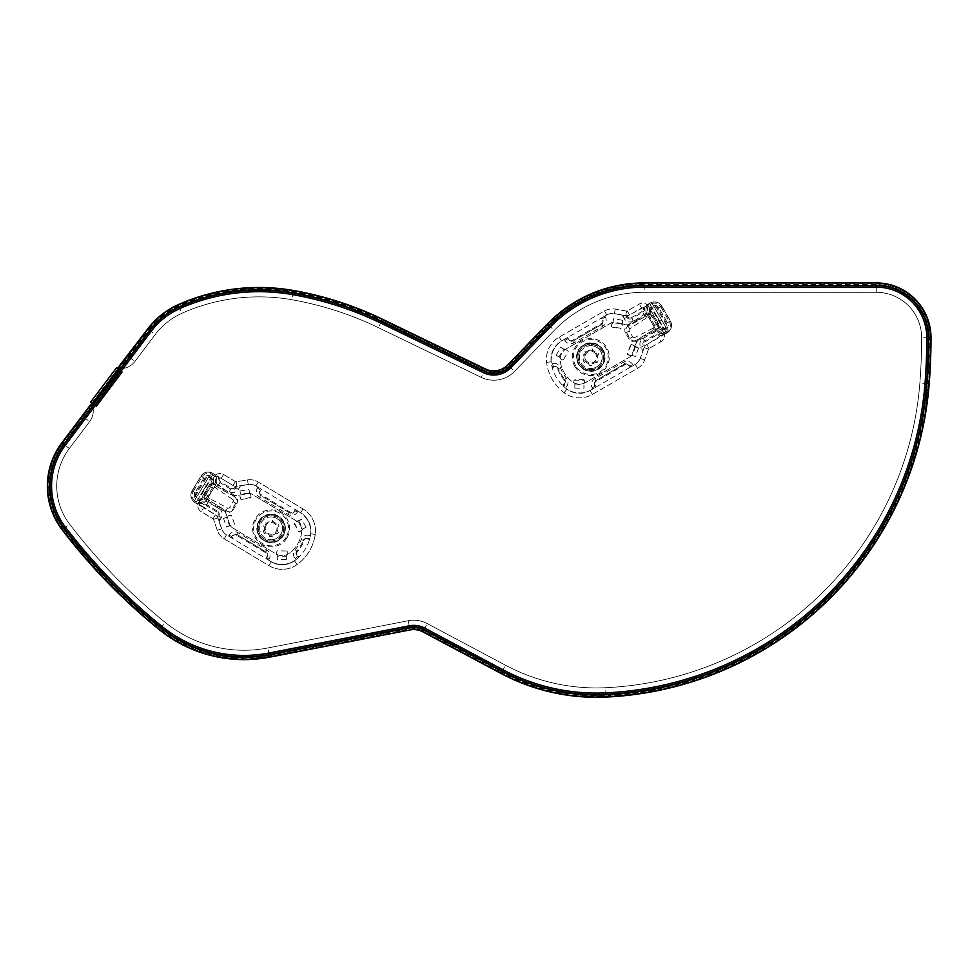 <?xml version="1.0" encoding="UTF-8"?>
<svg xmlns="http://www.w3.org/2000/svg" width="980" height="980" viewBox="0 0 980 980"><rect width="100%" height="100%" fill="white"/><g stroke="black" fill="none" stroke-linecap="round" stroke-linejoin="round"><path stroke-width="0.73" stroke-dasharray="4.9 3.68" d="M119.879 370.06L149.781 330.395L108.192 385.557L106.183 384.038L108.192 385.557L149.781 330.395L92.72 406.075A18.265 18.265 0 0 1 89.609 421.596L69.335 448.485A62.512 62.512 0 0 0 69.568 524.067A576.313 576.313 0 0 0 165.216 622.386A125.305 125.305 0 0 0 267.858 647.964L408.244 620.744A28.824 28.824 0 0 1 427.268 623.599L505.447 665.2A193.82 193.82 0 0 0 605.665 687.715A330.836 330.836 0 0 0 919.865 383.009A582.022 582.022 0 0 0 921.641 337.684A45.386 45.386 0 0 0 876.255 292.297L644.191 292.297A125.305 125.305 0 0 0 554.178 330.432L514.463 371.445A28.824 28.824 0 0 1 481.217 377.349L378.402 327.675A330.836 330.836 0 0 0 291.856 299.733A189.25 189.25 0 0 0 181.925 313.282A68.22 68.22 0 0 0 155.244 334.523L134.971 361.412A18.265 18.265 0 0 1 120.92 368.676A18.265 18.265 0 0 0 134.971 361.412L155.244 334.523A68.22 68.22 0 0 1 181.925 313.282A189.25 189.25 0 0 1 291.856 299.733A330.836 330.836 0 0 1 378.402 327.675L481.217 377.349A28.824 28.824 0 0 0 514.463 371.445L554.178 330.432A125.305 125.305 0 0 1 644.191 292.297L876.255 292.297A45.386 45.386 0 0 1 921.641 337.684A582.022 582.022 0 0 1 919.865 383.009A330.836 330.836 0 0 1 605.665 687.715A193.82 193.82 0 0 1 505.447 665.2L427.268 623.599A28.824 28.824 0 0 0 408.244 620.744L267.858 647.964A125.305 125.305 0 0 1 165.216 622.386A576.313 576.313 0 0 1 69.568 524.067A62.512 62.512 0 0 1 69.335 448.485L89.609 421.596A18.265 18.265 0 0 0 92.72 406.075L63.859 444.357A69.359 69.359 0 0 0 64.129 528.22A69.359 69.359 0 0 1 63.859 444.357L105.448 389.207L103.439 387.688L105.448 389.207L93.762 404.703L149.781 330.395A75.068 75.068 0 0 1 179.144 307.022A196.098 196.098 0 0 1 293.045 292.983A196.098 196.098 0 0 0 179.144 307.022A196.098 196.098 0 0 1 293.045 292.983A337.684 337.684 0 0 1 381.379 321.501L484.194 371.175A21.977 21.977 0 0 0 509.539 366.679L549.253 325.666A132.165 132.165 0 0 1 644.191 285.45A132.165 132.165 0 0 0 549.253 325.666L509.539 366.679A21.977 21.977 0 0 1 484.194 371.175A21.977 21.977 0 0 0 509.539 366.679L549.253 325.666A132.165 132.165 0 0 1 644.191 285.45L876.255 285.45A52.234 52.234 0 0 1 928.489 337.684A588.87 588.87 0 0 1 926.7 383.548A588.87 588.87 0 0 0 928.489 337.684A588.87 588.87 0 0 1 926.7 383.548A337.684 337.684 0 0 1 605.995 694.551A200.667 200.667 0 0 1 502.238 671.251A200.667 200.667 0 0 0 605.995 694.551A200.667 200.667 0 0 1 502.238 671.251L424.058 629.638A21.977 21.977 0 0 0 409.542 627.47A21.977 21.977 0 0 1 424.058 629.638A21.977 21.977 0 0 0 409.542 627.47L269.157 654.689A132.165 132.165 0 0 1 160.916 627.715A583.161 583.161 0 0 1 64.129 528.22A583.161 583.161 0 0 0 160.916 627.715A132.165 132.165 0 0 0 269.157 654.689A132.165 132.165 0 0 1 160.916 627.715A583.161 583.161 0 0 1 64.129 528.22A69.359 69.359 0 0 1 63.859 444.357A69.359 69.359 0 0 0 64.129 528.22A69.359 69.359 0 0 1 63.859 444.357L69.335 448.485M629.797 367.549L628.658 365.565L629.797 367.549L635.273 364.376A11.417 11.417 0 0 0 640.295 358.398L644.24 347.557A5.709 5.709 0 0 1 646.751 344.568L658.695 337.671L660.986 341.628A6.848 6.848 0 0 0 663.485 332.269A6.848 6.848 0 0 0 654.126 329.758L642.182 336.667A14.847 14.847 0 0 0 635.653 344.433L631.708 355.274A2.279 2.279 0 0 1 630.716 356.475L585.513 382.568A11.98 11.98 0 0 1 572.345 381.784A30.833 30.833 0 0 1 560.193 360.738A11.98 11.98 0 0 1 566.097 348.941L611.299 322.849A2.279 2.279 0 0 1 612.843 322.579L624.187 324.576A14.847 14.847 0 0 0 634.195 322.812L646.139 315.915L634.195 322.812A14.847 14.847 0 0 1 624.187 324.576L612.843 322.579A2.279 2.279 0 0 0 611.299 322.849L566.097 348.941A11.98 11.98 0 0 0 560.193 360.738A30.833 30.833 0 0 0 572.345 381.784A11.98 11.98 0 0 0 585.513 382.568L630.716 356.475A2.279 2.279 0 0 0 631.708 355.274L635.653 344.433A14.847 14.847 0 0 1 642.182 336.667L654.126 329.758A6.848 6.848 0 0 1 663.485 332.269A6.848 6.848 0 0 1 660.986 341.628L649.03 348.525A1.139 1.139 0 0 0 648.527 349.125L644.595 359.954A15.986 15.986 0 0 1 637.564 368.333L592.361 394.426A25.688 25.688 0 0 1 564.137 392.76A44.529 44.529 0 0 1 546.583 362.355A25.688 25.688 0 0 1 559.249 337.083L604.452 310.979A15.986 15.986 0 0 1 615.22 309.08L626.575 311.089A1.139 1.139 0 0 0 627.335 310.954L639.291 304.057A6.848 6.848 0 0 1 648.65 306.556A6.848 6.848 0 0 1 646.139 315.915A6.848 6.848 0 0 0 648.65 306.556A6.848 6.848 0 0 0 639.291 304.057L627.335 310.954A1.139 1.139 0 0 1 626.575 311.089L615.22 309.08A15.986 15.986 0 0 0 604.452 310.979L559.249 337.083A25.688 25.688 0 0 0 546.583 362.355A44.529 44.529 0 0 0 564.137 392.76A25.688 25.688 0 0 0 592.361 394.426L637.564 368.333A15.986 15.986 0 0 0 644.595 359.954L648.527 349.125A1.139 1.139 0 0 1 649.03 348.525L660.986 341.628L658.695 337.671L646.751 344.568A5.709 5.709 0 0 0 644.24 347.557L640.295 358.398A11.417 11.417 0 0 1 635.273 364.376L590.082 390.481A21.119 21.119 0 0 1 566.869 389.097A39.959 39.959 0 0 1 551.128 361.816A21.119 21.119 0 0 1 561.528 341.04L606.73 314.935A11.417 11.417 0 0 1 614.423 313.588L625.779 315.585A5.709 5.709 0 0 0 629.626 314.911L641.569 308.014L639.291 304.057L641.569 308.014L629.626 314.911A5.709 5.709 0 0 1 625.779 315.585L614.423 313.588A11.417 11.417 0 0 0 606.73 314.935L601.255 318.108L602.394 320.08L601.255 318.108M223.563 474.479L235.384 481.584A1.139 1.139 0 0 0 236.143 481.744L247.536 479.93A15.986 15.986 0 0 1 258.267 482.025L303.004 508.902A25.688 25.688 0 0 1 315.229 534.394A44.529 44.529 0 0 1 297.148 564.48A25.688 25.688 0 0 1 268.9 565.668L224.163 538.779A15.986 15.986 0 0 1 217.278 530.29L213.53 519.388A1.139 1.139 0 0 0 213.04 518.775L201.206 511.67A6.848 6.848 0 0 1 198.867 502.274A6.848 6.848 0 0 1 208.262 499.935L220.096 507.04A14.847 14.847 0 0 1 226.478 514.929L230.239 525.831A2.279 2.279 0 0 0 231.219 527.044L275.956 553.921A11.98 11.98 0 0 0 289.137 553.369A30.833 30.833 0 0 0 301.644 532.544A11.98 11.98 0 0 0 295.948 520.649L251.211 493.761A2.279 2.279 0 0 0 249.68 493.467L238.287 495.268A14.847 14.847 0 0 1 228.328 493.332L216.494 486.227A6.848 6.848 0 0 1 214.155 476.831A6.848 6.848 0 0 1 223.563 474.479L221.198 478.399L233.032 485.504A5.709 5.709 0 0 0 236.866 486.252L248.246 484.451A11.417 11.417 0 0 1 255.915 485.933L261.341 489.192L260.166 491.152A3.43 3.43 0 0 0 261.329 495.856L289.713 512.908A3.43 3.43 0 0 0 294.417 511.732L295.593 509.772L255.915 485.933A11.417 11.417 0 0 0 248.246 484.451L236.866 486.252A5.709 5.709 0 0 1 233.032 485.504L221.198 478.399L223.563 474.479A6.848 6.848 0 0 0 214.155 476.831A6.848 6.848 0 0 0 216.494 486.227L228.328 493.332A14.847 14.847 0 0 0 238.287 495.268L249.68 493.467A2.279 2.279 0 0 1 251.211 493.761L295.948 520.649A11.98 11.98 0 0 1 301.644 532.544A30.833 30.833 0 0 1 289.137 553.369A11.98 11.98 0 0 1 275.956 553.921L231.219 527.044A2.279 2.279 0 0 1 230.239 525.831L226.478 514.929A14.847 14.847 0 0 0 220.096 507.04L208.262 499.935A6.848 6.848 0 0 0 198.867 502.274A6.848 6.848 0 0 0 201.206 511.67L213.04 518.775A1.139 1.139 0 0 1 213.53 519.388L217.278 530.29A15.986 15.986 0 0 0 224.163 538.779L268.9 565.668A25.688 25.688 0 0 0 297.148 564.48A44.529 44.529 0 0 0 315.229 534.394A25.688 25.688 0 0 0 303.004 508.902L258.267 482.025A15.986 15.986 0 0 0 247.536 479.93L236.143 481.744A1.139 1.139 0 0 1 235.384 481.584L223.563 474.479M876.255 282.938L876.255 283.845A53.839 53.839 0 0 1 930.081 337.684L931 337.684A54.745 54.745 0 0 0 876.255 282.938A54.745 54.745 0 0 1 931 337.684A591.393 591.393 0 0 1 929.199 383.744A340.195 340.195 0 0 1 606.106 697.062A203.179 203.179 0 0 1 501.05 673.468L501.478 672.66L423.299 631.047A20.384 20.384 0 0 0 409.848 629.038L269.463 656.257A133.758 133.758 0 0 1 159.911 628.952A584.766 584.766 0 0 1 62.855 529.2A70.964 70.964 0 0 1 62.585 443.401L104.162 388.239M107.469 385.005L149.046 329.844A75.987 75.987 0 0 1 178.764 306.189A197.017 197.017 0 0 1 293.204 292.089A338.602 338.602 0 0 1 381.784 320.68L484.586 370.354A21.07 21.07 0 0 0 508.89 366.042L548.604 325.029A133.072 133.072 0 0 1 644.191 284.531L876.255 284.531A53.153 53.153 0 0 1 929.408 337.684A589.788 589.788 0 0 1 927.607 383.621A338.602 338.602 0 0 1 606.032 695.469A201.586 201.586 0 0 1 501.809 672.06L502.238 671.251A200.667 200.667 0 0 0 605.995 694.551A337.684 337.684 0 0 0 926.7 383.548A588.87 588.87 0 0 0 928.489 337.684A588.87 588.87 0 0 1 926.7 383.548A337.684 337.684 0 0 1 605.995 694.551A200.667 200.667 0 0 1 502.238 671.251L424.058 629.638A21.977 21.977 0 0 0 409.542 627.47A21.977 21.977 0 0 1 424.058 629.638L427.268 623.599M423.299 631.047L422.87 631.855A19.465 19.465 0 0 0 410.02 629.932L269.635 657.151A134.677 134.677 0 0 1 159.336 629.662A585.673 585.673 0 0 1 62.132 529.751A71.871 71.871 0 0 1 61.85 442.85L62.585 443.401M501.809 672.06L423.63 630.446A21.07 21.07 0 0 0 409.714 628.364L269.329 655.583L269.157 654.689A132.165 132.165 0 0 1 160.916 627.715A583.161 583.161 0 0 1 64.129 528.22A583.161 583.161 0 0 0 160.916 627.715A132.165 132.165 0 0 0 269.157 654.689L409.542 627.47L408.244 620.744M106.918 384.589L148.495 329.439L147.772 328.888A77.579 77.579 0 0 1 178.115 304.731A198.609 198.609 0 0 1 293.486 290.509A340.195 340.195 0 0 1 382.482 319.235L382.077 320.068L484.892 369.742A20.384 20.384 0 0 0 508.399 365.565L548.114 324.552A133.758 133.758 0 0 1 644.191 283.845L876.255 283.845M381.784 320.68L381.379 321.501A337.684 337.684 0 0 0 293.045 292.983A196.098 196.098 0 0 0 179.144 307.022A75.068 75.068 0 0 0 149.781 330.395A75.068 75.068 0 0 1 179.144 307.022A75.068 75.068 0 0 0 149.781 330.395A75.068 75.068 0 0 1 179.144 307.022A196.098 196.098 0 0 1 293.045 292.983A337.684 337.684 0 0 1 381.379 321.501L484.194 371.175A21.977 21.977 0 0 0 509.539 366.679L549.253 325.666A132.165 132.165 0 0 1 644.191 285.45A132.165 132.165 0 0 0 549.253 325.666L509.539 366.679A21.977 21.977 0 0 1 484.194 371.175L481.217 377.349M484.892 369.742L485.284 368.921A19.465 19.465 0 0 0 507.738 364.928L547.452 323.915A134.677 134.677 0 0 1 644.191 282.938L644.191 283.845M91.753 403.184L103.439 387.688L92.071 403.429L93.896 404.801L105.571 389.293L106.783 390.212L95.097 405.72M117.87 368.541L106.183 384.038L117.87 368.541L120.712 371.04L116.473 367.843L90.699 402.033L92.243 403.197L118.017 369.007M93.762 404.703L105.448 389.207L93.762 404.703M121.055 371.298L109.54 386.573L108.315 385.642L120.001 370.146L120.663 370.648M205.041 493.994L209.745 486.166A5.819 5.819 0 0 1 216.752 483.704L234.441 496.787L232.652 499.42L215.625 487.856L217.413 485.223L216.384 484.696A4.765 4.765 0 0 0 210.651 486.717L205.947 494.545L205.041 493.994A5.819 5.819 0 0 0 206.155 501.331L206.854 500.547L208.532 501.589L208.091 502.434L206.155 501.331A6.652 6.652 0 0 0 199.136 504.43L201.672 505.962A3.687 3.687 0 0 1 206.731 504.7L206.229 505.545A2.695 2.695 0 0 0 202.517 506.464L215.526 514.953A5.709 5.709 0 0 1 217.339 516.681L217.915 515.713A2.695 2.695 0 0 0 216.996 512.013L217.499 511.168A3.687 3.687 0 0 1 218.761 516.227L217.879 517.697L219.545 518.922L219.14 521.348L217.989 517.991M216.752 483.704A6.652 6.652 0 0 1 216.188 476.047L219.018 477.089L215.331 474.871L197.739 504.259M233.228 509.6A5.819 5.819 0 0 1 225.523 511.744L226.013 510.813A4.765 4.765 0 0 0 232.321 509.049L233.228 509.6L236.756 503.732L235.849 503.181L233.13 501.552L229.602 507.42A1.593 1.593 0 0 1 227.495 508.008L209.291 498.404A1.593 1.593 0 0 1 208.667 496.174L205.947 494.545A4.765 4.765 0 0 0 206.854 500.547M221.737 528.882L219.14 521.348L221.737 528.882A11.417 11.417 0 0 0 226.662 534.957A11.417 11.417 0 0 1 221.737 528.882M268.52 560.107L269.108 559.127A6.652 6.652 0 0 0 266.829 550.001L238.201 532.802A6.652 6.652 0 0 0 229.075 535.08L228.487 536.06L231.023 537.579L231.611 536.599A3.687 3.687 0 0 1 236.67 535.337L265.298 552.536A3.687 3.687 0 0 1 266.56 557.608L265.972 558.588L270.247 561.148L265.972 558.588M309.251 535.472A6.652 6.652 0 0 0 301.252 539.576A32.169 32.169 0 0 1 295.164 549.719A6.652 6.652 0 0 0 295.299 558.71L296.095 559.543A22.834 22.834 0 0 1 270.247 561.148A22.834 22.834 0 0 0 296.095 559.543L298.337 557.608L297.454 556.665A3.687 3.687 0 0 1 297.381 551.691A35.133 35.133 0 0 0 304.033 540.605A3.687 3.687 0 0 1 308.467 538.339L309.717 538.682L310.366 535.778A22.834 22.834 0 0 0 299.647 512.209A22.834 22.834 0 0 1 310.366 535.778L309.251 535.472L308.467 538.339M257.887 487.121L257.299 488.101A6.652 6.652 0 0 0 259.578 497.228L288.206 514.427A6.652 6.652 0 0 0 297.332 512.148L297.92 511.18L299.647 512.209L295.384 509.649L294.796 510.629A3.687 3.687 0 0 1 289.725 511.891L261.109 494.692A3.687 3.687 0 0 1 259.835 489.62L260.435 488.653L256.062 486.019L260.435 488.653M248.393 484.537A11.417 11.417 0 0 1 256.062 486.019A11.417 11.417 0 0 0 248.393 484.537L240.517 485.774L248.393 484.537M277.254 554.851L276.409 554.264L277.034 550.846L286.736 551.017L287.25 554.447L286.381 555.011L286.307 559.58L286.307 556.26L277.291 556.113L277.205 559.445L277.254 554.851L277.168 559.421M286.454 551.017L277.316 550.858M287.25 554.447L287.299 551.593M286.307 559.58L286.381 555.011M302.048 529.494L301.963 530.511L298.692 531.674L294.208 522.413L301.656 519.302L298.753 520.943L303.126 528.832L306.054 527.24L302.048 529.494L306.042 527.277M299.464 531.895L301.963 530.511M294.123 523.442L298.557 531.43M301.62 519.29L297.626 521.507M251.088 497.35L241.031 499.518L239.929 496.223L240.688 495.525L239.978 491.017L240.553 494.275L249.459 492.867L248.969 489.559L249.716 494.104L250.647 494.533L251.088 497.35L250.647 494.533M241.313 499.469L250.341 498.048M239.929 496.223L240.382 499.041M227.838 516.926L228.095 515.933L231.513 515.358L234.673 524.533L231.623 526.187L230.802 525.562L226.49 527.044L229.602 525.917L226.662 517.391L223.514 518.408L227.838 516.926L223.514 518.408M230.79 515.002L228.095 515.933M234.588 524.263L231.611 515.627M226.49 527.044L230.802 525.562M258.867 521.017A14.271 14.271 0 0 1 278.455 516.129A14.271 14.271 0 0 1 283.343 535.717A14.271 14.271 0 0 1 263.755 540.593A14.271 14.271 0 0 1 258.867 521.017M225.523 511.744L214.939 506.158L215.429 505.227L208.532 501.589M214.939 506.158L208.091 502.434L206.731 504.7L217.499 511.168L219.03 508.62L214.939 506.158M198.842 504.921L201.378 506.452M236.756 503.732A5.819 5.819 0 0 0 235.029 495.917L229.222 491.654A6.652 6.652 0 0 0 238.361 489.375L240.517 485.774L236.695 486.374L235.813 487.844L234.967 487.33L235.543 486.374A5.709 5.709 0 0 1 233.167 485.59L219.018 477.089M216.188 476.047L218.724 477.579A3.687 3.687 0 0 0 219.986 482.638L218.087 485.676L224.543 490.061M218.087 485.676L217.413 485.223M195.731 503.059L196.319 502.079L194.359 500.903L193.771 501.883L197.691 504.235L193.771 501.883L195.731 503.059L213.371 473.695L215.331 474.871L211.423 472.519L210.835 473.499L212.782 474.675L213.371 473.695L211.423 472.519L213.371 473.695M212.782 474.675L196.319 502.079M205.727 486.423L203.375 490.331L205.727 486.423M202.787 491.311L206.315 485.443L202.787 491.311L200.827 490.135L204.355 484.267L200.827 490.135M194.359 500.903L210.835 473.499M193.771 501.883L211.423 472.519M201.415 489.155L203.767 485.247L201.415 489.155M206.315 485.443L204.355 484.267M266.082 525.341A5.868 5.868 0 0 0 268.091 533.39A5.868 5.868 0 0 0 276.127 531.38A5.868 5.868 0 0 0 274.131 523.345A5.868 5.868 0 0 0 266.082 525.341M276.973 531.895A6.848 6.848 0 0 0 274.633 522.487A6.848 6.848 0 0 0 265.237 524.839A6.848 6.848 0 0 0 267.577 534.235A6.848 6.848 0 0 0 276.973 531.895A6.848 6.848 0 0 0 274.633 522.487A6.848 6.848 0 0 0 265.237 524.839A6.848 6.848 0 0 0 267.577 534.235A6.848 6.848 0 0 0 276.973 531.895M259.112 521.164A13.99 13.99 0 0 0 263.902 540.348A13.99 13.99 0 0 0 283.098 535.57A13.99 13.99 0 0 0 278.308 516.374A13.99 13.99 0 0 0 259.112 521.164A13.99 13.99 0 0 0 263.902 540.348A13.99 13.99 0 0 0 283.098 535.57A13.99 13.99 0 0 0 278.308 516.374A13.99 13.99 0 0 0 259.112 521.164A13.99 13.99 0 0 0 263.902 540.348A13.99 13.99 0 0 0 283.098 535.57A13.99 13.99 0 0 0 278.308 516.374A13.99 13.99 0 0 0 259.112 521.164M282.853 535.423A13.696 13.696 0 0 1 264.049 540.102A13.696 13.696 0 0 1 259.357 521.311A13.696 13.696 0 0 1 278.161 516.619A13.696 13.696 0 0 1 282.853 535.423M645.93 313.392A5.819 5.819 0 0 1 652.888 315.977L657.458 323.89L656.539 324.417L651.97 316.503A4.765 4.765 0 0 0 646.286 314.396L644.558 315.34L644.032 314.555L645.93 313.392A6.652 6.652 0 0 0 646.629 305.748L629.479 314.997A5.709 5.709 0 0 1 627.09 315.732L627.653 316.699A2.695 2.695 0 0 0 631.341 317.692L631.831 318.549A3.687 3.687 0 0 1 626.796 317.202L625.938 315.719L624.064 316.577L622.129 315.046L625.632 315.67M657.458 323.89A5.819 5.819 0 0 1 656.22 331.203L654.26 332.269L653.844 331.424L655.522 330.407L656.22 331.203A6.652 6.652 0 0 1 663.191 334.425L660.9 336.397L664.636 334.254L647.498 304.584L644.056 307.23A3.687 3.687 0 0 1 642.708 312.265L631.831 318.549L633.313 321.122L637.453 318.733L638.029 319.615L644.558 315.34M636.669 341.285A5.819 5.819 0 0 1 629.013 338.994L625.583 333.065L626.502 332.538L629.92 338.468A4.765 4.765 0 0 0 636.192 340.329L636.669 341.285L647.351 335.883L646.874 334.94L636.192 340.329L634.758 337.5A1.593 1.593 0 0 1 632.676 336.875L629.246 330.946A1.593 1.593 0 0 1 629.76 328.827L646.984 317.557A1.593 1.593 0 0 1 649.226 318.096L653.795 326.009A1.593 1.593 0 0 1 653.133 328.214L654.567 331.056M614.276 313.661L622.129 315.046L614.276 313.661A11.417 11.417 0 0 0 606.583 315.021A11.417 11.417 0 0 1 614.276 313.661M606.583 315.021L602.173 317.569L602.749 318.561A3.687 3.687 0 0 1 601.389 323.596L572.467 340.293A3.687 3.687 0 0 1 567.432 338.945L566.857 337.953L562.545 340.452A22.834 22.834 0 0 0 551.422 363.825A22.834 22.834 0 0 1 562.545 340.452M591.099 389.893A22.834 22.834 0 0 1 565.276 387.835A22.834 22.834 0 0 0 591.099 389.893L592.839 388.889L591.099 389.893M635.138 364.462L633.288 365.528L635.138 364.462A11.417 11.417 0 0 0 640.148 358.484A11.417 11.417 0 0 1 635.138 364.462M643.223 338.272L644.705 340.832L655.583 334.56L654.26 332.269L643.223 338.272A6.652 6.652 0 0 0 640.785 347.361L642.88 350.987L640.148 358.484L644.215 347.361L643.358 345.879A3.687 3.687 0 0 1 644.705 340.832L645.195 341.689A2.695 2.695 0 0 0 644.203 345.377L644.767 346.344A5.709 5.709 0 0 1 646.604 344.654L659.761 336.397A2.695 2.695 0 0 0 656.073 335.417L655.583 334.56A3.687 3.687 0 0 1 660.618 335.907L660.9 336.397M564.664 349.627L565.582 349.174L568.265 351.379L563.414 359.783L560.156 358.57L560.095 357.541L556.138 355.262L559.029 356.867L563.537 349.052L560.707 347.349L564.664 349.627L560.707 347.349M563.549 359.538L568.118 351.624M560.156 358.57L562.63 359.991M556.138 355.262L560.095 357.541M573.962 380.191L584.803 380.191L583.921 388.202L583.896 384.871L574.868 384.871L574.844 388.202L574.819 383.609L573.962 383.045L573.962 380.191L573.962 383.045M583.945 379.615L574.819 379.615M584.803 383.045L584.803 380.191M631.145 354.993L630.312 355.605L627.298 353.902L631.341 344.433L638.568 347.974L635.432 346.896L632.345 355.373L635.444 356.561L631.145 354.993L635.444 356.561M627.641 354.625L630.312 355.605M630.52 345.046L627.396 353.633M634.023 345.413L631.341 344.433M638.568 347.974L634.268 346.418M612.096 327.149L611.361 326.438L611.851 323.621L612.794 323.204L613.59 318.708L613.063 321.979L621.957 323.547L622.582 320.301L622.043 328.312L612.096 327.149L621.1 328.729M611.851 323.621L611.361 326.438M613.59 318.708L612.794 323.204M603.166 349.958A14.271 14.271 0 0 1 597.947 369.46A14.271 14.271 0 0 1 578.445 364.229A14.271 14.271 0 0 1 583.663 344.74A14.271 14.271 0 0 1 603.166 349.958M653.844 331.424L646.874 334.94M625.583 333.065A5.819 5.819 0 0 1 627.433 325.274L644.032 314.555L642.219 311.407A2.695 2.695 0 0 0 643.211 307.72L642.917 307.23M649.483 303.445L650.046 304.437L652.031 303.286L651.455 302.305L647.498 304.584L651.455 302.305L649.483 303.445L666.608 333.102L664.636 334.254L668.581 331.963L668.017 330.971L666.033 332.122L666.608 333.102L668.581 331.963L666.608 333.102M666.033 332.122L650.046 304.437M659.185 320.252L656.906 316.295L659.185 320.252M656.331 315.303L659.761 321.244L656.331 315.303L658.315 314.163L661.733 320.105L658.315 314.163M652.031 303.286L668.017 330.971M651.455 302.305L668.581 331.963M658.879 315.156L661.169 319.113L658.879 315.156M659.761 321.244L661.733 320.105M604.746 316.087L605.309 317.079A6.652 6.652 0 0 1 602.872 326.168L573.949 342.865A6.652 6.652 0 0 1 564.86 340.428L564.296 339.448L566.857 337.953M566.085 387.014A6.652 6.652 0 0 0 566.379 378.035A32.169 32.169 0 0 1 560.462 367.782A6.652 6.652 0 0 0 552.536 363.543L551.422 363.825L552.022 366.74L553.271 366.41A3.687 3.687 0 0 1 557.669 368.762A35.133 35.133 0 0 0 564.137 379.958A3.687 3.687 0 0 1 563.966 384.932L563.071 385.863L565.276 387.835L566.085 387.014L563.966 384.932M632.713 364.536A6.652 6.652 0 0 0 623.623 362.11L594.701 378.807A6.652 6.652 0 0 0 592.263 387.896L592.839 388.889L595.411 387.394L594.836 386.414A3.687 3.687 0 0 1 596.183 381.367L625.105 364.67A3.687 3.687 0 0 1 630.152 366.018L630.716 367.01L633.288 365.528L632.713 364.536L630.152 366.018M595.877 354.16A5.868 5.868 0 0 0 587.878 352.016A5.868 5.868 0 0 0 585.734 360.027A5.868 5.868 0 0 0 593.733 362.171A5.868 5.868 0 0 0 595.877 354.16M584.876 360.518A6.848 6.848 0 0 0 594.235 363.029A6.848 6.848 0 0 0 596.734 353.67A6.848 6.848 0 0 0 587.375 351.159A6.848 6.848 0 0 0 584.876 360.518A6.848 6.848 0 0 0 594.235 363.029A6.848 6.848 0 0 0 596.734 353.67A6.848 6.848 0 0 0 587.375 351.159A6.848 6.848 0 0 0 584.876 360.518M602.921 350.105A13.99 13.99 0 0 0 583.811 344.985A13.99 13.99 0 0 0 578.69 364.095A13.99 13.99 0 0 0 597.8 369.203A13.99 13.99 0 0 0 602.921 350.105A13.99 13.99 0 0 0 583.811 344.985A13.99 13.99 0 0 0 578.69 364.095A13.99 13.99 0 0 0 597.8 369.203A13.99 13.99 0 0 0 602.921 350.105A13.99 13.99 0 0 0 583.811 344.985A13.99 13.99 0 0 0 578.69 364.095A13.99 13.99 0 0 0 597.8 369.203A13.99 13.99 0 0 0 602.921 350.105M578.935 363.948A13.696 13.696 0 0 1 583.957 345.23A13.696 13.696 0 0 1 602.676 350.24A13.696 13.696 0 0 1 597.653 368.958A13.696 13.696 0 0 1 578.935 363.948M929.408 337.684L928.489 337.684A52.234 52.234 0 0 0 876.255 285.45L876.255 292.297M601.144 324.76A3.43 3.43 0 0 0 602.394 320.08A3.43 3.43 0 0 1 601.144 324.76L573.459 340.746L601.144 324.76M567.628 337.512L568.78 339.497A3.43 3.43 0 0 0 573.459 340.746A3.43 3.43 0 0 1 568.78 339.497L567.628 337.512L561.528 341.04A21.119 21.119 0 0 0 551.128 361.816A39.959 39.959 0 0 0 552.304 367.794L553.676 366.998L552.304 367.794M558.612 368.786A3.43 3.43 0 0 0 553.676 366.998A3.43 3.43 0 0 1 558.612 368.786A34.251 34.251 0 0 0 564.578 379.125A34.251 34.251 0 0 1 558.612 368.786M562.287 385.091L563.672 384.295A3.43 3.43 0 0 0 564.578 379.125A3.43 3.43 0 0 1 563.672 384.295L562.287 385.091A39.959 39.959 0 0 0 566.869 389.097A21.119 21.119 0 0 0 590.082 390.481L596.183 386.953L595.032 384.981L596.183 386.953M628.658 365.565A3.43 3.43 0 0 0 623.978 364.315L596.293 380.301A3.43 3.43 0 0 0 595.032 384.981A3.43 3.43 0 0 1 596.293 380.301L623.978 364.315A3.43 3.43 0 0 1 628.658 365.565M309.423 539.723L308.051 538.914L309.423 539.723A39.959 39.959 0 0 0 310.697 533.782A21.119 21.119 0 0 0 300.652 512.822L295.593 509.772L300.652 512.822A21.119 21.119 0 0 1 310.697 533.782A39.959 39.959 0 0 1 294.478 560.78A21.119 21.119 0 0 1 271.252 561.748L226.515 534.872A11.417 11.417 0 0 1 221.603 528.796L217.842 517.905A5.709 5.709 0 0 0 215.392 514.868L203.558 507.763L201.206 511.67L203.558 507.763L215.392 514.868A5.709 5.709 0 0 1 217.842 517.905L221.603 528.796A11.417 11.417 0 0 0 226.515 534.872L231.942 538.13L233.118 536.17L231.942 538.13M237.809 534.994A3.43 3.43 0 0 0 233.118 536.17A3.43 3.43 0 0 1 237.809 534.994L266.193 552.059L237.809 534.994M266.193 558.71L267.368 556.75A3.43 3.43 0 0 0 266.193 552.059A3.43 3.43 0 0 1 267.368 556.75L266.193 558.71L271.252 561.748A21.119 21.119 0 0 0 294.478 560.78A39.959 39.959 0 0 0 299.133 556.861L297.761 556.04L299.133 556.861M296.94 550.846A3.43 3.43 0 0 0 297.761 556.04A3.43 3.43 0 0 1 296.94 550.846A34.251 34.251 0 0 0 303.089 540.617A34.251 34.251 0 0 1 296.94 550.846M308.051 538.914A3.43 3.43 0 0 0 303.089 540.617A3.43 3.43 0 0 1 308.051 538.914M295.593 509.772L294.417 511.732A3.43 3.43 0 0 1 289.713 512.908L261.329 495.856A3.43 3.43 0 0 1 260.166 491.152L261.341 489.192M282.522 528.367A11.417 11.417 0 0 0 271.105 516.95A11.417 11.417 0 0 0 259.688 528.367A11.417 11.417 0 0 0 271.105 539.784A11.417 11.417 0 0 0 282.522 528.367M264.012 530.266L264.429 529.604A6.799 6.799 0 0 1 264.429 527.118L263.289 525.635A8.281 8.281 0 0 1 264.833 522.965L266.683 523.198A6.799 6.799 0 0 1 268.839 521.96L269.561 520.233A8.281 8.281 0 0 1 272.648 520.233L273.371 521.96A6.799 6.799 0 0 1 275.527 523.198L277.377 522.965A8.281 8.281 0 0 1 278.92 525.635L277.781 527.118A6.799 6.799 0 0 1 277.781 529.604L278.92 531.087A8.281 8.281 0 0 1 277.377 533.769L275.527 533.524A6.799 6.799 0 0 1 273.371 534.774L272.648 536.501A8.281 8.281 0 0 1 269.561 536.501L268.839 534.774A6.799 6.799 0 0 1 266.683 533.524L264.833 533.769A8.281 8.281 0 0 1 263.289 531.087L264.012 530.266M271.105 539.784A11.417 11.417 0 0 0 282.522 528.367A11.417 11.417 0 0 0 271.105 516.95A11.417 11.417 0 0 0 259.688 528.367A11.417 11.417 0 0 0 271.105 539.784A11.417 11.417 0 0 0 282.522 528.367A11.417 11.417 0 0 0 271.105 516.95M271.105 542.344A13.99 13.99 0 0 1 257.115 528.367A13.99 13.99 0 0 1 271.105 514.378A13.99 13.99 0 0 1 285.094 528.367A13.99 13.99 0 0 1 271.105 542.344A13.99 13.99 0 0 0 285.094 528.367A13.99 13.99 0 0 0 271.105 514.378A13.99 13.99 0 0 0 257.115 528.367A13.99 13.99 0 0 0 271.105 542.344M602.222 357.1A11.417 11.417 0 0 0 590.805 345.683A11.417 11.417 0 0 0 579.388 357.1A11.417 11.417 0 0 0 590.805 368.517A11.417 11.417 0 0 0 602.222 357.1M583.713 358.999L584.129 358.337A6.799 6.799 0 0 1 584.129 355.85L582.99 354.368A8.281 8.281 0 0 1 584.533 351.698L586.383 351.93A6.799 6.799 0 0 1 588.539 350.693L589.262 348.966A8.281 8.281 0 0 1 592.349 348.966L593.072 350.693A6.799 6.799 0 0 1 595.227 351.93L597.077 351.698A8.281 8.281 0 0 1 598.621 354.368L597.482 355.85A6.799 6.799 0 0 1 597.482 358.337L598.621 359.819A8.281 8.281 0 0 1 597.077 362.502L595.227 362.257A6.799 6.799 0 0 1 593.072 363.507L592.349 365.234A8.281 8.281 0 0 1 589.262 365.234L588.539 363.507A6.799 6.799 0 0 1 586.383 362.257L584.533 362.502A8.281 8.281 0 0 1 582.99 359.819L583.713 358.999M590.805 368.517A11.417 11.417 0 0 0 602.222 357.1A11.417 11.417 0 0 0 590.805 345.683A11.417 11.417 0 0 0 579.388 357.1A11.417 11.417 0 0 0 590.805 368.517A11.417 11.417 0 0 0 602.222 357.1A11.417 11.417 0 0 0 590.805 345.683M590.805 371.077A13.99 13.99 0 0 1 576.816 357.1A13.99 13.99 0 0 1 590.805 343.11A13.99 13.99 0 0 1 604.795 357.1A13.99 13.99 0 0 1 590.805 371.077A13.99 13.99 0 0 0 604.795 357.1A13.99 13.99 0 0 0 590.805 343.11A13.99 13.99 0 0 0 576.816 357.1A13.99 13.99 0 0 0 590.805 371.077M212.685 483.275A5.133 5.133 0 0 0 210.921 476.219A5.133 5.133 0 0 0 203.877 477.983L195.057 492.658A5.133 5.133 0 0 0 196.809 499.702A5.133 5.133 0 0 0 203.864 497.95L212.685 483.275L203.864 497.95A5.133 5.133 0 0 1 196.809 499.702A5.133 5.133 0 0 1 195.057 492.658L203.877 477.983A5.133 5.133 0 0 1 210.921 476.219A5.133 5.133 0 0 1 212.685 483.275M192.215 490.956L201.035 476.268A8.453 8.453 0 0 1 212.636 473.377A8.453 8.453 0 0 1 215.526 484.978L206.707 499.653A8.453 8.453 0 0 1 195.106 502.544A8.453 8.453 0 0 1 192.215 490.956L193.195 491.544A7.313 7.313 0 0 0 195.694 501.564A7.313 7.313 0 0 0 205.727 499.065L214.547 484.39A7.313 7.313 0 0 0 212.048 474.357A7.313 7.313 0 0 0 202.015 476.856L193.195 491.544M202.885 497.362L206.805 499.714A8.563 8.563 0 0 1 195.044 502.642A8.563 8.563 0 0 1 192.117 490.894L200.937 476.207L192.117 490.894A8.563 8.563 0 0 0 195.044 502.642A8.563 8.563 0 0 0 206.805 499.714L215.625 485.039L206.805 499.714A8.563 8.563 0 0 1 195.044 502.642A8.563 8.563 0 0 1 192.117 490.894L196.037 493.246L204.857 478.571A3.994 3.994 0 0 1 210.333 477.199A3.994 3.994 0 0 1 211.704 482.687L202.885 497.362A3.994 3.994 0 0 1 197.397 498.734A3.994 3.994 0 0 1 196.037 493.246M211.704 482.687L215.625 485.039A8.563 8.563 0 0 0 212.685 473.279A8.563 8.563 0 0 0 200.937 476.207A8.563 8.563 0 0 1 212.685 473.279A8.563 8.563 0 0 1 215.625 485.039A8.563 8.563 0 0 0 212.685 473.279A8.563 8.563 0 0 0 200.937 476.207L204.857 478.571M195.143 496.505L207.307 476.243L207.858 478.436L197.335 495.954L195.143 496.505L200.422 499.678L199.883 497.485L210.406 479.967L212.599 479.416L200.422 499.678M212.599 479.416L207.307 476.243M658.572 327.859A5.133 5.133 0 0 0 665.592 329.746A5.133 5.133 0 0 0 667.466 322.726L658.903 307.892A5.133 5.133 0 0 0 651.884 306.005A5.133 5.133 0 0 0 650.01 313.024L658.572 327.859L650.01 313.024A5.133 5.133 0 0 1 651.884 306.005A5.133 5.133 0 0 1 658.903 307.892L667.466 322.726A5.133 5.133 0 0 1 665.592 329.746A5.133 5.133 0 0 1 658.572 327.859M661.77 306.238L670.332 321.073A8.453 8.453 0 0 1 667.245 332.612A8.453 8.453 0 0 1 655.706 329.513L647.143 314.678A8.453 8.453 0 0 1 650.23 303.139A8.453 8.453 0 0 1 661.77 306.238L660.789 306.801A7.313 7.313 0 0 0 650.806 304.131A7.313 7.313 0 0 0 648.123 314.115L656.686 328.949A7.313 7.313 0 0 0 666.67 331.62A7.313 7.313 0 0 0 669.352 321.636L660.789 306.801M650.99 312.461L647.045 314.739A8.563 8.563 0 0 1 650.169 303.041A8.563 8.563 0 0 1 661.867 306.177L670.43 321.011L661.867 306.177A8.563 8.563 0 0 0 650.169 303.041A8.563 8.563 0 0 0 647.045 314.739L655.608 329.574L647.045 314.739A8.563 8.563 0 0 1 650.169 303.041A8.563 8.563 0 0 1 661.867 306.177L657.911 308.455L666.473 323.29A3.994 3.994 0 0 1 665.016 328.753A3.994 3.994 0 0 1 659.552 327.283L650.99 312.461A3.994 3.994 0 0 1 652.46 306.997A3.994 3.994 0 0 1 657.911 308.455M659.552 327.283L655.608 329.574A8.563 8.563 0 0 0 667.294 332.71A8.563 8.563 0 0 0 670.43 321.011A8.563 8.563 0 0 1 667.294 332.71A8.563 8.563 0 0 1 655.608 329.574A8.563 8.563 0 0 0 667.294 332.71A8.563 8.563 0 0 0 670.43 321.011L666.473 323.29M655.498 306.103L667.319 326.573L665.126 325.985L654.91 308.284L655.498 306.103L650.157 309.178L652.337 309.766L662.566 327.467L661.978 329.648L650.157 309.178M661.978 329.648L667.319 326.573M116.865 367.782L120.013 370.158M122.047 372.045L96.273 406.235M91.385 402.915L92.255 403.564M92.071 403.429L94.938 405.23L118.274 374.36L120.491 370.869L117.502 368.272M98.147 401.065L97.461 401.984M94.938 405.23L97.02 402.449L94.925 405.23L94.068 404.581L119.842 370.391M118.629 373.821L120.712 371.04L118.605 373.809M930.081 337.684A590.475 590.475 0 0 1 928.293 383.67A339.276 339.276 0 0 1 606.069 696.155A202.272 202.272 0 0 1 501.478 672.66M148.495 329.439A76.673 76.673 0 0 1 178.482 305.564A197.703 197.703 0 0 1 293.326 291.415A339.276 339.276 0 0 1 382.077 320.068M269.329 655.583A133.072 133.072 0 0 1 160.34 628.425A584.08 584.08 0 0 1 63.406 528.784A70.278 70.278 0 0 1 63.137 443.818L104.713 388.656M876.255 284.531L876.255 285.45M93.578 404.569L105.264 389.06M108.008 385.422L119.695 369.913M106.367 384.185L118.053 368.676M91.936 403.331L103.623 387.823M931 337.684A591.393 591.393 0 0 1 929.199 383.744L928.293 383.67M927.607 383.621L919.865 383.009M929.199 383.744A340.195 340.195 0 0 1 606.106 697.062L606.069 696.155M606.032 695.469L605.665 687.715M606.106 697.062A203.179 203.179 0 0 1 501.05 673.468M423.63 630.446L424.058 629.638M422.87 631.855A19.465 19.465 0 0 0 410.02 629.932L409.848 629.038M409.714 628.364L409.542 627.47M159.911 628.952L159.336 629.662A134.677 134.677 0 0 0 269.635 657.151L269.463 656.257M160.34 628.425L165.216 622.386M159.336 629.662A585.673 585.673 0 0 1 62.132 529.751L62.855 529.2M63.406 528.784L69.568 524.067M382.482 319.235A340.195 340.195 0 0 0 293.486 290.509L293.326 291.415M147.772 328.888A77.579 77.579 0 0 1 178.115 304.731L178.482 305.564M293.204 292.089L291.856 299.733M178.764 306.189L181.925 313.282M484.586 370.354L484.194 371.175M485.284 368.921A19.465 19.465 0 0 0 507.738 364.928L508.399 365.565M508.89 366.042L514.463 371.445M644.191 282.938A134.677 134.677 0 0 0 547.452 323.915L548.114 324.552M548.604 325.029L554.178 330.432M644.191 284.531L644.191 292.297M62.132 529.751A71.871 71.871 0 0 1 61.85 442.85M63.137 443.818L63.859 444.357M149.046 329.844L155.244 334.523M197.691 504.235L215.331 474.871M219.03 508.62A6.652 6.652 0 0 1 221.309 517.759L218.761 516.227M219.14 521.348L221.309 517.759M286.969 537.898A18.51 18.51 0 0 1 261.574 544.231A18.51 18.51 0 0 1 255.241 518.837A18.51 18.51 0 0 1 280.635 512.503A18.51 18.51 0 0 1 286.969 537.898M286.246 559.58L277.23 559.421M306.017 527.228L301.644 519.339M240.027 491.005L248.945 489.596M223.538 518.469L226.466 526.995M286.062 537.346A17.444 17.444 0 0 1 262.113 543.324A17.444 17.444 0 0 1 256.148 519.376A17.444 17.444 0 0 1 280.096 513.41A17.444 17.444 0 0 1 286.062 537.346M207.809 501.209L209.291 498.404M227.495 508.008L226.013 510.813L215.429 505.227M199.136 504.43L201.672 505.962M216.996 512.013L206.229 505.545M219.569 478.081A2.695 2.695 0 0 0 220.5 481.793L231.268 488.261A2.695 2.695 0 0 0 234.967 487.33M220.5 481.793L219.986 482.638L230.753 489.106A3.687 3.687 0 0 0 235.813 487.844L238.361 489.375M229.222 491.654L231.268 488.261M235.029 495.917L234.441 496.787A4.765 4.765 0 0 1 235.849 503.181L232.321 509.049L229.602 507.42M215.625 487.856A1.593 1.593 0 0 0 213.371 488.346L210.651 486.717M208.667 496.174L213.371 488.346M233.13 501.552A1.593 1.593 0 0 0 232.652 499.42M269.108 559.127L266.56 557.608M266.829 550.001L265.298 552.536M238.201 532.802L236.67 535.337M229.075 535.08L231.611 536.599M295.299 558.71L297.454 556.665M295.164 549.719L297.381 551.691M301.252 539.576L304.033 540.605M257.299 488.101L259.835 489.62M259.578 497.228L261.109 494.692M288.206 514.427L289.725 511.891M297.332 512.148L294.796 510.629M647.498 304.584L664.636 334.254M633.313 321.122A6.652 6.652 0 0 1 624.223 318.684L626.796 317.202M622.129 315.046L624.223 318.684M574.782 366.349A18.51 18.51 0 0 1 581.557 341.065A18.51 18.51 0 0 1 606.828 347.839A18.51 18.51 0 0 1 600.054 373.123A18.51 18.51 0 0 1 574.782 366.349M556.162 355.213L560.683 347.398M574.868 388.178L583.896 388.178M638.543 348.023L635.457 356.5M622.533 320.288L613.639 318.721M575.701 365.822A17.444 17.444 0 0 1 582.083 341.983A17.444 17.444 0 0 1 605.91 348.378A17.444 17.444 0 0 1 599.527 372.204A17.444 17.444 0 0 1 575.701 365.822M653.795 326.009L656.539 324.417A4.765 4.765 0 0 1 655.522 330.407M649.226 318.096L651.97 316.503M645.244 314.899L646.984 317.557M629.76 328.827L628.021 326.168L638.029 319.615M627.433 325.274L628.021 326.168A4.765 4.765 0 0 0 626.502 332.538L629.246 330.946M629.92 338.468L632.676 336.875M653.133 328.214L634.758 337.5M640.785 347.361L643.358 345.879M656.073 335.417L645.195 341.689M631.341 317.692L642.219 311.407M646.629 305.748L643.211 307.72M663.191 334.425L660.618 335.907M605.309 317.079L602.749 318.561M602.872 326.168L601.389 323.596M573.949 342.865L572.467 340.293M564.86 340.428L567.432 338.945M552.536 363.543L553.271 366.41M560.462 367.782L557.669 368.762M566.379 378.035L564.137 379.958M592.263 387.896L594.836 386.414M594.701 378.807L596.183 381.367M623.623 362.11L625.105 364.67M129.495 357.296L134.971 361.412M381.379 321.501L378.402 327.675M928.489 337.684L921.641 337.684M502.238 671.251L505.447 665.2M269.157 654.689L267.858 647.964M84.133 417.468L89.609 421.596M649.03 348.525L646.751 344.568M648.527 349.125L644.24 347.557M644.595 359.954L640.295 358.398M637.564 368.333L635.273 364.376M592.361 394.426L590.082 390.481M564.137 392.76L566.869 389.097M546.583 362.355L551.128 361.816M559.249 337.083L561.528 341.04M604.452 310.979L606.73 314.935M615.22 309.08L614.423 313.588M626.575 311.089L625.779 315.585M627.335 310.954L629.626 314.911M235.384 481.584L233.032 485.504M236.143 481.744L236.866 486.252M247.536 479.93L248.246 484.451M258.267 482.025L255.915 485.933M303.004 508.902L300.652 512.822M315.229 534.394L310.697 533.782M297.148 564.48L294.478 560.78M268.9 565.668L271.252 561.748M224.163 538.779L226.515 534.872M217.278 530.29L221.603 528.796M213.53 519.388L217.842 517.905M213.04 518.775L215.392 514.868M271.105 540.923A12.556 12.556 0 0 0 283.661 528.367A12.556 12.556 0 0 0 271.105 515.798A12.556 12.556 0 0 0 258.549 528.367A12.556 12.556 0 0 0 271.105 540.923M271.105 541.205A12.85 12.85 0 0 1 258.255 528.367A12.85 12.85 0 0 1 271.105 515.517A12.85 12.85 0 0 1 283.955 528.367A12.85 12.85 0 0 1 271.105 541.205M590.805 369.656A12.556 12.556 0 0 0 603.362 357.1A12.556 12.556 0 0 0 590.805 344.531A12.556 12.556 0 0 0 578.249 357.1A12.556 12.556 0 0 0 590.805 369.656M590.805 369.938A12.85 12.85 0 0 1 577.955 357.1A12.85 12.85 0 0 1 590.805 344.25A12.85 12.85 0 0 1 603.655 357.1A12.85 12.85 0 0 1 590.805 369.938M202.015 476.856L201.035 476.268M214.547 484.39L215.526 484.978M205.727 499.065L206.707 499.653M669.352 321.636L670.332 321.073M656.686 328.949L655.706 329.513M648.123 314.115L647.143 314.678"/><path stroke-width="1.47" d="M119.879 370.06L149.781 330.395A75.068 75.068 0 0 1 179.144 307.022A196.098 196.098 0 0 1 293.045 292.983A337.684 337.684 0 0 1 381.379 321.501L484.194 371.175A21.977 21.977 0 0 0 509.539 366.679L549.253 325.666A132.165 132.165 0 0 1 644.191 285.45L876.255 285.45A52.234 52.234 0 0 1 928.489 337.684A588.87 588.87 0 0 1 926.7 383.548A337.684 337.684 0 0 1 605.995 694.551A200.667 200.667 0 0 1 502.238 671.251L424.058 629.638A21.977 21.977 0 0 0 409.542 627.47L269.157 654.689A132.165 132.165 0 0 1 160.916 627.715A583.161 583.161 0 0 1 64.129 528.22A69.359 69.359 0 0 1 63.859 444.357L93.578 404.569M119.695 369.913L149.597 330.26A75.301 75.301 0 0 1 179.046 306.814A196.331 196.331 0 0 1 293.081 292.763A337.916 337.916 0 0 1 381.49 321.293L484.291 370.967A21.756 21.756 0 0 0 509.38 366.52L549.253 325.666A132.165 132.165 0 0 1 644.191 285.45L876.255 285.45A52.234 52.234 0 0 1 928.489 337.684A52.234 52.234 0 0 0 876.255 285.45A52.234 52.234 0 0 1 928.489 337.684L928.722 337.684A589.102 589.102 0 0 1 926.933 383.56A337.916 337.916 0 0 1 606.008 694.783A200.9 200.9 0 0 1 502.127 671.447L423.948 629.846A21.756 21.756 0 0 0 409.591 627.69L269.206 654.91A132.386 132.386 0 0 1 160.769 627.886A583.394 583.394 0 0 1 63.945 528.367A69.592 69.592 0 0 1 63.675 444.222M120.332 370.403L117.502 368.272L147.772 328.888A77.579 77.579 0 0 1 178.115 304.731A198.609 198.609 0 0 1 293.486 290.509A340.195 340.195 0 0 1 382.482 319.235L485.284 368.921A19.465 19.465 0 0 0 507.738 364.928L547.452 323.915A134.677 134.677 0 0 1 644.191 282.938L876.255 282.938A54.745 54.745 0 0 1 931 337.684A591.393 591.393 0 0 1 929.199 383.744A340.195 340.195 0 0 1 606.106 697.062A203.179 203.179 0 0 1 501.05 673.468L422.87 631.855A19.465 19.465 0 0 0 410.02 629.932L269.635 657.151A134.677 134.677 0 0 1 159.336 629.662A585.673 585.673 0 0 1 62.132 529.751A71.871 71.871 0 0 1 61.85 442.85L91.753 403.184L61.85 442.85A71.871 71.871 0 0 0 62.132 529.751A585.673 585.673 0 0 0 159.336 629.662A134.677 134.677 0 0 0 269.635 657.151L269.598 656.931A134.444 134.444 0 0 1 159.483 629.491A585.452 585.452 0 0 1 62.316 529.604A71.65 71.65 0 0 1 62.034 442.985L91.936 403.331M928.489 337.684A588.87 588.87 0 0 1 926.7 383.548A337.684 337.684 0 0 1 605.995 694.551A337.684 337.684 0 0 0 926.7 383.548A337.684 337.684 0 0 1 605.995 694.551L606.008 694.783M876.255 282.938L644.191 282.938L876.255 282.938A54.745 54.745 0 0 1 931 337.684A591.393 591.393 0 0 1 929.199 383.744A340.195 340.195 0 0 1 606.106 697.062A203.179 203.179 0 0 1 501.05 673.468L422.87 631.855A19.465 19.465 0 0 0 410.02 629.932L269.598 656.931M423.948 629.846L502.127 671.447M424.058 629.638A21.977 21.977 0 0 0 409.542 627.47L269.206 654.91M484.291 370.967L381.379 321.501A337.684 337.684 0 0 0 293.045 292.983A337.684 337.684 0 0 1 381.379 321.501L484.194 371.175L381.49 321.293M118.053 368.676L147.956 329.023A77.359 77.359 0 0 1 178.213 304.939L178.115 304.731A198.609 198.609 0 0 1 293.486 290.509A340.195 340.195 0 0 1 382.482 319.235L485.284 368.921A19.465 19.465 0 0 0 507.738 364.928L547.624 324.074A134.444 134.444 0 0 1 644.191 283.159M117.87 368.541L147.772 328.888A77.579 77.579 0 0 1 178.115 304.731M120.001 370.146L149.903 330.493A74.921 74.921 0 0 1 179.205 307.169A195.951 195.951 0 0 1 293.02 293.143A337.524 337.524 0 0 1 381.318 321.636L484.12 371.31A22.136 22.136 0 0 0 509.649 366.79L549.364 325.776A132.006 132.006 0 0 1 644.191 285.596L876.255 285.596A52.087 52.087 0 0 1 928.33 337.684A588.723 588.723 0 0 1 926.541 383.535A337.524 337.524 0 0 1 605.983 694.404A200.52 200.52 0 0 1 502.311 671.116L424.132 629.503A22.136 22.136 0 0 0 409.518 627.31L269.132 654.53A132.006 132.006 0 0 1 161.014 627.592A583.014 583.014 0 0 1 64.251 528.134A69.213 69.213 0 0 1 63.982 444.454L93.884 404.789M95.097 405.72L65.207 445.373A67.681 67.681 0 0 0 65.464 527.203A581.483 581.483 0 0 0 161.97 626.404A130.475 130.475 0 0 0 268.839 653.035L409.224 625.816A23.667 23.667 0 0 1 424.842 628.155L503.022 669.769A198.989 198.989 0 0 0 605.91 692.872A336.005 336.005 0 0 0 925.022 383.413A587.192 587.192 0 0 0 926.811 337.684A50.556 50.556 0 0 0 876.255 287.128L644.191 287.128A130.475 130.475 0 0 0 550.466 326.842L510.752 367.843A23.667 23.667 0 0 1 483.459 372.694L380.657 323.02A336.005 336.005 0 0 0 292.75 294.649A194.42 194.42 0 0 0 179.818 308.565A73.39 73.39 0 0 0 151.116 331.412L121.055 371.298M94.129 404.973L90.699 402.033L116.473 367.843L118.47 368.995M119.107 369.472L120.246 370.33M120.699 370.673L94.974 405.267L120.748 371.077L122.084 372.069L96.31 406.259L93.161 403.895L118.935 369.705L120.748 371.077M95.379 405.916L94.215 405.046M92.341 403.638L91.385 402.915M116.473 367.843L118.298 369.215L92.512 403.405L90.699 402.033L91.753 403.184M94.729 405.438L92.99 404.115M876.255 283.159A54.525 54.525 0 0 1 930.767 337.684L931 337.684M876.255 285.217A52.467 52.467 0 0 1 928.722 337.684M549.094 325.507A132.386 132.386 0 0 1 644.191 285.217M178.213 304.939A198.389 198.389 0 0 1 293.437 290.742A339.962 339.962 0 0 1 382.384 319.443L485.186 369.117A19.698 19.698 0 0 0 507.897 365.087M930.767 337.684A591.161 591.161 0 0 1 928.979 383.731A339.962 339.962 0 0 1 606.106 696.841A202.958 202.958 0 0 1 501.16 673.272L422.98 631.659A19.698 19.698 0 0 0 409.983 629.711M605.995 694.551A200.667 200.667 0 0 1 502.238 671.251M269.157 654.689A132.165 132.165 0 0 1 160.916 627.715L160.769 627.886M160.916 627.715A583.161 583.161 0 0 1 64.129 528.22L63.945 528.367M381.379 321.501A337.684 337.684 0 0 0 293.045 292.983L293.081 292.763M149.597 330.26L149.781 330.395A75.068 75.068 0 0 1 179.144 307.022L179.046 306.814M484.194 371.175A21.977 21.977 0 0 0 509.539 366.679L509.38 366.52M547.624 324.074L547.452 323.915A134.677 134.677 0 0 1 644.191 282.938M64.129 528.22A69.359 69.359 0 0 1 63.859 444.357M926.811 337.684L928.33 337.684M876.255 287.128L876.255 285.596M925.022 383.413L926.541 383.535M605.91 692.872L605.983 694.404M503.022 669.769L502.311 671.116M424.842 628.155L424.132 629.503M409.224 625.816L409.518 627.31M268.839 653.035L269.132 654.53M161.97 626.404L161.014 627.592M65.464 527.203L64.251 528.134M65.207 445.373L63.982 444.454M644.191 287.128L644.191 285.596M550.466 326.842L549.364 325.776M510.752 367.843L509.649 366.79M483.459 372.694L484.12 371.31M380.657 323.02L381.318 321.636M292.75 294.649L293.02 293.143M179.818 308.565L179.205 307.169M151.116 331.412L149.903 330.493M120.871 371.163L95.097 405.353L96.273 406.235M96.31 406.259L122.084 372.069"/></g></svg>
